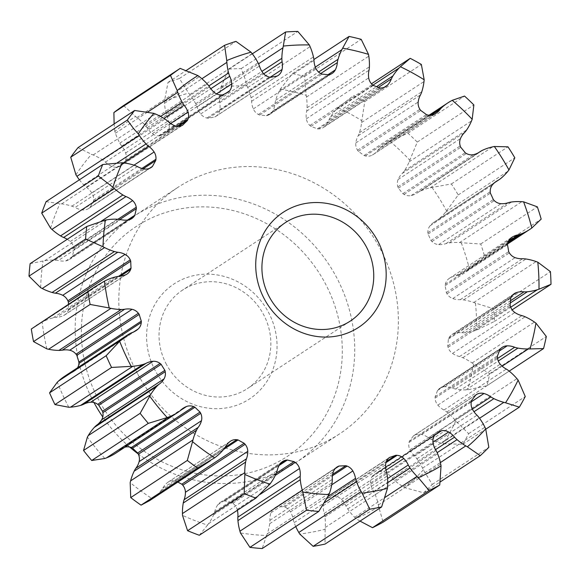 <?xml version="1.0" encoding="UTF-8"?>
<svg xmlns="http://www.w3.org/2000/svg" width="580" height="580" viewBox="0 0 580 580"><rect width="100%" height="100%" fill="white"/><g stroke="black" fill="none" stroke-linecap="round" stroke-linejoin="round"><path stroke-width="0.43" stroke-dasharray="2.9 2.17" d="M104.828 458.49A229.941 212.737 -123.3 0 1 87.392 437.088M177.871 482.067A200.658 185.643 -123.3 0 1 175.718 480.856A6.88 6.365 -123.3 0 0 174.384 480.617A10.73 9.925 -123.3 0 0 168.149 482.089A10.73 9.925 -123.3 0 0 167.598 482.48A20.887 19.321 -123.3 0 0 162.857 488.099A24.694 22.852 -123.3 0 1 160.921 490.767A57.442 53.142 -123.3 0 1 153.599 497.734A94.525 87.457 -123.3 0 1 152.243 498.749A229.941 212.737 -123.3 0 1 130.181 482.596M152.243 498.749L149.517 500.678M237.372 510.277A20.887 19.321 -123.3 0 0 237.162 509.443A10.73 9.925 -123.3 0 0 236.234 507.166A10.73 9.925 -123.3 0 0 232.812 503.273A6.88 6.365 -123.3 0 0 231.623 502.526A200.658 185.643 -123.3 0 1 225.011 500.946A6.88 6.365 -123.3 0 0 223.684 501.084A10.73 9.925 -123.3 0 0 220.204 502.461A10.73 9.925 -123.3 0 0 217.768 504.803A20.887 19.321 -123.3 0 0 214.774 511.647A24.694 22.852 -123.3 0 1 213.643 514.808A57.442 53.142 -123.3 0 1 208.561 523.689A94.525 87.457 -123.3 0 1 207.546 525.074A229.941 212.737 -123.3 0 1 182.49 515.359M207.546 525.074L199.317 535.253M295.735 526.546A57.442 53.142 -123.3 0 1 294.14 522.645A24.694 22.852 -123.3 0 1 293.154 519.281A20.887 19.321 -123.3 0 0 290.812 512.466A20.887 19.321 -123.3 0 0 290.486 511.886A10.73 9.925 -123.3 0 0 284.758 507.029A6.88 6.365 -123.3 0 0 283.446 506.637A200.658 185.643 -123.3 0 1 276.79 506.927A6.88 6.365 -123.3 0 0 275.572 507.435A10.73 9.925 -123.3 0 0 274.673 507.957A10.73 9.925 -123.3 0 0 270.969 512.735A20.887 19.321 -123.3 0 0 269.932 520.296A24.694 22.852 -123.3 0 1 269.7 523.711A57.442 53.142 -123.3 0 1 267.228 533.854A94.525 87.457 -123.3 0 1 266.633 535.492A229.941 212.737 -123.3 0 1 240.446 532.94M266.633 535.492L262.196 548.557M360.028 521.115L355.997 518.585A94.525 87.457 -123.3 0 1 354.685 517.309A57.442 53.142 -123.3 0 1 347.717 508.957A24.694 22.852 -123.3 0 1 346.173 506.441A24.694 22.852 -123.3 0 1 345.905 505.92A20.887 19.321 -123.3 0 0 345.209 504.513A20.887 19.321 -123.3 0 0 341.439 499.402A10.73 9.925 -123.3 0 0 334.769 496.233A6.88 6.365 -123.3 0 0 333.427 496.212A200.658 185.643 -123.3 0 1 327.214 498.358A6.88 6.365 -123.3 0 0 326.207 499.191A10.73 9.925 -123.3 0 0 323.248 505.688A20.887 19.321 -123.3 0 0 324.256 513.394A24.694 22.852 -123.3 0 1 324.93 516.823A57.442 53.142 -123.3 0 1 325.264 527.466A94.525 87.457 -123.3 0 1 325.126 529.243A229.941 212.737 -123.3 0 1 299.744 534.049M325.126 529.243L325.025 544.083M123.584 105.524L135.539 116.493A94.525 87.457 -123.3 0 1 136.989 117.588A57.442 53.142 -123.3 0 1 144.935 124.961A24.694 22.852 -123.3 0 1 147.11 127.738A20.887 19.321 -123.3 0 0 152.351 133.632A10.73 9.925 -123.3 0 0 159.319 135.865A6.88 6.365 -123.3 0 0 160.638 135.698A200.658 185.643 -123.3 0 1 166.446 132.682A6.88 6.365 -123.3 0 0 167.323 131.696A10.73 9.925 -123.3 0 0 169.367 124.787A20.887 19.321 -123.3 0 0 167.359 117.211A24.694 22.852 -123.3 0 1 166.243 113.883A57.442 53.142 -123.3 0 1 164.51 103.276A94.525 87.457 -123.3 0 1 164.401 101.485L167.997 82.44A245.666 227.287 -123.3 0 1 179.358 78.517L188.667 93.104A94.525 87.457 -123.3 0 1 189.805 94.54A57.442 53.142 -123.3 0 1 195.308 103.022A57.442 53.142 -123.3 0 1 195.677 103.718A24.694 22.852 -123.3 0 1 197.084 106.952A20.887 19.321 -123.3 0 0 198.78 111.019A20.887 19.321 -123.3 0 0 200.687 113.97A10.73 9.925 -123.3 0 0 206.944 118.023A6.88 6.365 -123.3 0 0 208.285 118.233A200.658 185.643 -123.3 0 1 214.781 117.008A6.88 6.365 -123.3 0 0 215.542 116.58A6.88 6.365 -123.3 0 0 215.905 116.326A10.73 9.925 -123.3 0 0 219.719 110.374A20.887 19.321 -123.3 0 0 219.733 102.667A24.694 22.852 -123.3 0 1 219.508 99.209A57.442 53.142 -123.3 0 1 220.588 88.718A94.525 87.457 -123.3 0 1 220.958 87L229.035 69.114A245.666 227.287 -123.3 0 1 241.222 68.585L245.05 78.815L246.986 85.862A94.525 87.457 -123.3 0 1 247.725 87.536A57.442 53.142 -123.3 0 1 251.082 97.831A24.694 22.852 -123.3 0 1 251.626 101.275A20.887 19.321 -123.3 0 0 253.315 108.902A10.73 9.925 -123.3 0 0 253.757 109.809A10.73 9.925 -123.3 0 0 258.397 114.47A6.88 6.365 -123.3 0 0 259.659 115.043A200.658 185.643 -123.3 0 1 266.365 115.696A6.88 6.365 -123.3 0 0 267.641 115.369A10.73 9.925 -123.3 0 0 269.801 114.325A10.73 9.925 -123.3 0 0 272.955 110.816A20.887 19.321 -123.3 0 0 274.985 103.544A24.694 22.852 -123.3 0 1 275.681 100.224A57.442 53.142 -123.3 0 1 279.488 90.625A94.525 87.457 -123.3 0 1 280.299 89.103L292.48 73.573A245.666 227.287 -123.3 0 1 304.594 76.473L306.168 95.294A94.525 87.457 -123.3 0 1 306.45 97.078A57.442 53.142 -123.3 0 1 307.052 107.735A24.694 22.852 -123.3 0 1 306.675 111.128A20.887 19.321 -123.3 0 0 306.341 118.806A10.73 9.925 -123.3 0 0 307.574 122.496A10.73 9.925 -123.3 0 0 309.872 125.476A6.88 6.365 -123.3 0 0 310.96 126.368A200.658 185.643 -123.3 0 1 317.369 128.854A6.88 6.365 -123.3 0 0 318.717 128.905A10.73 9.925 -123.3 0 0 323.56 127.382A10.73 9.925 -123.3 0 0 325.126 126.085A20.887 19.321 -123.3 0 0 329.027 119.792A24.694 22.852 -123.3 0 1 330.578 116.856A57.442 53.142 -123.3 0 1 336.835 108.859A94.525 87.457 -123.3 0 1 338.038 107.648L353.626 95.482A245.666 227.287 -123.3 0 1 364.762 101.594L361.811 120.698A94.525 87.457 -123.3 0 1 361.63 122.467A57.442 53.142 -123.3 0 1 359.426 132.69A24.694 22.852 -123.3 0 1 358.164 135.793A20.887 19.321 -123.3 0 0 355.823 142.941A10.73 9.925 -123.3 0 0 357.113 149.488A10.73 9.925 -123.3 0 0 357.541 150.22A6.88 6.365 -123.3 0 0 358.375 151.365A200.658 185.643 -123.3 0 1 364.022 155.498A6.88 6.365 -123.3 0 0 365.327 155.918A10.73 9.925 -123.3 0 0 372.36 155.056A20.887 19.321 -123.3 0 0 373.31 154.476A20.887 19.321 -123.3 0 0 377.848 150.206A24.694 22.852 -123.3 0 1 380.139 147.856A57.442 53.142 -123.3 0 1 385.424 143.854A57.442 53.142 -123.3 0 1 388.382 142.056A94.525 87.457 -123.3 0 1 389.876 141.252L407.936 133.212A245.666 227.287 -123.3 0 1 417.274 142.085L409.813 160.203A94.525 87.457 -123.3 0 1 409.161 161.82A57.442 53.142 -123.3 0 1 404.318 170.846A24.694 22.852 -123.3 0 1 402.266 173.427A20.887 19.321 -123.3 0 0 398.09 179.517A10.73 9.925 -123.3 0 0 397.873 186.869A6.88 6.365 -123.3 0 0 398.387 188.181A200.658 185.643 -123.3 0 1 402.853 193.655A6.88 6.365 -123.3 0 0 404.028 194.416A10.73 9.925 -123.3 0 0 411.162 195.561A20.887 19.321 -123.3 0 0 417.027 193.067A20.887 19.321 -123.3 0 0 417.817 192.517A24.694 22.852 -123.3 0 1 420.688 190.943A57.442 53.142 -123.3 0 1 430.302 187.775A94.525 87.457 -123.3 0 1 431.984 187.427L451.385 183.962A245.666 227.287 -123.3 0 1 458.222 194.945L446.593 210.874A94.525 87.457 -123.3 0 1 445.534 212.215A57.442 53.142 -123.3 0 1 438.408 219.385A24.694 22.852 -123.3 0 1 436.675 220.646A24.694 22.852 -123.3 0 1 435.718 221.241A20.887 19.321 -123.3 0 0 434.028 222.22A20.887 19.321 -123.3 0 0 430.012 225.823A10.73 9.925 -123.3 0 0 427.873 232.696A6.88 6.365 -123.3 0 0 428.04 234.088A200.658 185.643 -123.3 0 1 430.983 240.497A6.88 6.365 -123.3 0 0 431.933 241.541A10.73 9.925 -123.3 0 0 438.647 244.615A20.887 19.321 -123.3 0 0 445.984 243.593A24.694 22.852 -123.3 0 1 449.21 242.911A57.442 53.142 -123.3 0 1 459.49 242.6A94.525 87.457 -123.3 0 1 461.23 242.744L480.748 243.977A245.666 227.287 -123.3 0 1 484.59 256.251L469.43 268.946A94.525 87.457 -123.3 0 1 468.038 269.918A57.442 53.142 -123.3 0 1 467.415 270.331A57.442 53.142 -123.3 0 1 459.157 274.688A24.694 22.852 -123.3 0 1 456.025 275.696A20.887 19.321 -123.3 0 0 449.333 278.364A20.887 19.321 -123.3 0 0 449.224 278.429A10.73 9.925 -123.3 0 0 445.317 284.316A6.88 6.365 -123.3 0 0 445.121 285.672A200.658 185.643 -123.3 0 1 446.332 292.545A6.88 6.365 -123.3 0 0 446.658 293.241A6.88 6.365 -123.3 0 0 446.991 293.799A10.73 9.925 -123.3 0 0 452.777 298.57A20.887 19.321 -123.3 0 0 460.252 299.657A24.694 22.852 -123.3 0 1 463.601 299.911A57.442 53.142 -123.3 0 1 473.773 302.485A94.525 87.457 -123.3 0 1 475.448 303.101L493.848 308.806A245.666 227.287 -123.3 0 1 494.407 321.458L476.629 330.114A94.525 87.457 -123.3 0 1 475.005 330.644A57.442 53.142 -123.3 0 1 465.029 332.673A24.694 22.852 -123.3 0 1 461.695 332.746A20.887 19.321 -123.3 0 0 454.299 333.427A10.73 9.925 -123.3 0 0 452.009 334.515A10.73 9.925 -123.3 0 0 448.92 337.901A6.88 6.365 -123.3 0 0 448.362 339.119A200.658 185.643 -123.3 0 1 447.753 345.941A6.88 6.365 -123.3 0 0 448.072 347.311A10.73 9.925 -123.3 0 0 448.956 349.435A10.73 9.925 -123.3 0 0 452.501 353.423A20.887 19.321 -123.3 0 0 459.563 356.533A24.694 22.852 -123.3 0 1 462.782 357.708A57.442 53.142 -123.3 0 1 472.105 362.978A94.525 87.457 -123.3 0 1 473.584 364.03L489.716 373.636A245.666 227.287 -123.3 0 1 486.946 385.722L467.661 389.847A94.525 87.457 -123.3 0 1 465.928 389.89A57.442 53.142 -123.3 0 1 455.597 389.028A24.694 22.852 -123.3 0 1 452.298 388.165A20.887 19.321 -123.3 0 0 444.86 386.744A10.73 9.925 -123.3 0 0 439.865 388.266A10.73 9.925 -123.3 0 0 438.4 389.463A6.88 6.365 -123.3 0 0 437.537 390.463A200.658 185.643 -123.3 0 1 435.145 396.727A6.88 6.365 -123.3 0 0 435.101 398.105A10.73 9.925 -123.3 0 0 436.457 403.078A10.73 9.925 -123.3 0 0 437.849 405.115A20.887 19.321 -123.3 0 0 443.968 410.016A24.694 22.852 -123.3 0 1 446.825 412.025A57.442 53.142 -123.3 0 1 454.597 419.594A94.525 87.457 -123.3 0 1 455.771 421L468.654 433.651A245.666 227.287 -123.3 0 1 462.76 444.287L443.185 443.707A94.525 87.457 -123.3 0 1 441.474 443.272A57.442 53.142 -123.3 0 1 431.549 439.575A24.694 22.852 -123.3 0 1 428.54 437.842A20.887 19.321 -123.3 0 0 421.602 434.427A10.73 9.925 -123.3 0 0 414.548 435.188A6.88 6.365 -123.3 0 0 413.881 435.565A6.88 6.365 -123.3 0 0 413.438 435.885A200.658 185.643 -123.3 0 1 409.444 441.134A6.88 6.365 -123.3 0 0 409.038 442.424A10.73 9.925 -123.3 0 0 409.9 449.804A20.887 19.321 -123.3 0 0 410.212 450.392A20.887 19.321 -123.3 0 0 414.62 456.134A24.694 22.852 -123.3 0 1 416.904 458.824A57.442 53.142 -123.3 0 1 421.508 466.117A57.442 53.142 -123.3 0 1 422.552 468.14A94.525 87.457 -123.3 0 1 423.342 469.793L432.23 484.416A245.666 227.287 -123.3 0 1 423.654 492.811L405.021 487.715A94.525 87.457 -123.3 0 1 403.448 486.823A57.442 53.142 -123.3 0 1 394.683 480.559A24.694 22.852 -123.3 0 1 392.174 478.087A20.887 19.321 -123.3 0 0 386.258 472.932A10.73 9.925 -123.3 0 0 379.132 471.678A6.88 6.365 -123.3 0 0 377.855 472.033A200.658 185.643 -123.3 0 1 372.556 475.868A6.88 6.365 -123.3 0 0 371.824 476.97A10.73 9.925 -123.3 0 0 370.736 484.177A20.887 19.321 -123.3 0 0 372.911 490.107A20.887 19.321 -123.3 0 0 373.709 491.47A24.694 22.852 -123.3 0 1 373.991 491.978A24.694 22.852 -123.3 0 1 375.238 494.646A57.442 53.142 -123.3 0 1 378.349 505.006A94.525 87.457 -123.3 0 1 378.689 506.789L383.141 522.159M378.689 506.789A229.941 212.737 -123.3 0 1 355.997 518.585M423.342 469.793A229.941 212.737 -123.3 0 1 405.021 487.715M455.771 421A229.941 212.737 -123.3 0 1 443.185 443.707M473.584 364.03A229.941 212.737 -123.3 0 1 467.661 389.847M475.448 303.101A229.941 212.737 -123.3 0 1 476.629 330.114M461.23 242.744A229.941 212.737 -123.3 0 1 469.43 268.946M431.984 187.427A229.941 212.737 -123.3 0 1 446.593 210.874M389.876 141.252A229.941 212.737 -123.3 0 1 409.813 160.203M338.038 107.648A229.941 212.737 -123.3 0 1 361.811 120.698M371.468 83.774L410.22 58.341M280.299 89.103A229.941 212.737 -123.3 0 1 306.168 95.294M220.958 87A229.941 212.737 -123.3 0 1 246.986 85.862M164.401 101.485A229.941 212.737 -123.3 0 1 188.667 93.104M78.032 147.617L91.531 154.28A94.525 87.457 -123.3 0 1 93.184 154.954A57.442 53.142 -123.3 0 1 102.616 159.978A24.694 22.852 -123.3 0 1 105.4 162.103A20.887 19.321 -123.3 0 0 111.897 166.431A10.73 9.925 -123.3 0 0 119.052 166.678A6.88 6.365 -123.3 0 0 120.256 166.141A200.658 185.643 -123.3 0 1 124.939 161.559A6.88 6.365 -123.3 0 0 125.519 160.348A10.73 9.925 -123.3 0 0 125.635 152.989A20.887 19.321 -123.3 0 0 124.214 149.785A20.887 19.321 -123.3 0 0 121.749 146.117A24.694 22.852 -123.3 0 1 119.821 143.151A57.442 53.142 -123.3 0 1 119.444 142.463A57.442 53.142 -123.3 0 1 115.406 133.219A94.525 87.457 -123.3 0 1 114.833 131.486A229.941 212.737 -123.3 0 1 135.539 116.493M114.833 131.486L114.115 123.939M75.929 174.783A229.941 212.737 -123.3 0 1 91.531 154.28M46.088 201.666L59.914 203.674A94.525 87.457 -123.3 0 1 61.654 203.87A57.442 53.142 -123.3 0 1 71.876 206.175A24.694 22.852 -123.3 0 1 75.059 207.481L137.416 166.561M50.576 228.165A229.941 212.737 -123.3 0 1 59.914 203.674M30.124 263.661L43.036 261.007A94.525 87.457 -123.3 0 1 44.733 260.717A57.442 53.142 -123.3 0 1 54.977 260.13A24.694 22.852 -123.3 0 1 58.326 260.521L120.683 219.602M40.644 287.665A229.941 212.737 -123.3 0 1 43.036 261.007M36.17 325.38L42.144 322.023A94.525 87.457 -123.3 0 1 43.667 321.269A57.442 53.142 -123.3 0 1 53.186 317.833A24.694 22.852 -123.3 0 1 56.441 317.289L118.799 276.37M46.878 348.885A229.941 212.737 -123.3 0 1 42.144 322.023M137.511 373.672A147.4 136.373 -123.3 0 1 177.726 187.492A147.4 136.373 -123.3 0 1 379.683 247.776A147.4 136.373 -123.3 0 1 339.459 433.956A147.4 136.373 -123.3 0 1 137.511 373.672M68.817 407.262A229.941 212.737 -123.3 0 1 57.304 382.205M64.858 376.115A57.442 53.142 -123.3 0 1 66.62 375.013A24.694 22.852 -123.3 0 1 69.556 373.563L131.914 332.644M77.553 367.785A10.73 9.925 -123.3 0 1 75.864 369.873A20.887 19.321 -123.3 0 1 73.682 371.562A20.887 19.321 -123.3 0 1 69.556 373.563M68.44 304.21A200.658 185.643 -123.3 0 0 68.679 309.038A6.88 6.365 -123.3 0 1 68.295 310.336A10.73 9.925 -123.3 0 1 64.641 314.976A10.73 9.925 -123.3 0 1 63.611 315.563A20.887 19.321 -123.3 0 1 56.441 317.289M67.251 239.293A20.887 19.321 -123.3 0 1 70.26 241.534A10.73 9.925 -123.3 0 1 72.667 244.615A10.73 9.925 -123.3 0 1 73.877 248.16A6.88 6.365 -123.3 0 1 74.022 249.545A200.658 185.643 -123.3 0 0 72.507 256.15A6.88 6.365 -123.3 0 1 71.789 257.274A10.73 9.925 -123.3 0 1 69.433 259.492A10.73 9.925 -123.3 0 1 65.816 260.899A20.887 19.321 -123.3 0 1 58.326 260.521M79.395 179.807A57.442 53.142 -123.3 0 0 83.694 184.853A24.694 22.852 -123.3 0 0 86.289 187.224A20.887 19.321 -123.3 0 1 91.756 192.893A10.73 9.925 -123.3 0 1 92.271 193.756A10.73 9.925 -123.3 0 1 93.583 200.151A6.88 6.365 -123.3 0 1 93.351 201.499A200.658 185.643 -123.3 0 0 90.132 207.314A6.88 6.365 -123.3 0 1 89.139 208.169A10.73 9.925 -123.3 0 1 88.697 208.474A10.73 9.925 -123.3 0 1 82.317 209.924A20.887 19.321 -123.3 0 1 75.059 207.481M327.214 498.358L389.564 457.439L327.214 498.358M115.761 453.168A24.694 22.852 -123.3 0 0 118.044 451.399A20.887 19.321 -123.3 0 1 120.843 449.13A20.887 19.321 -123.3 0 1 124.171 447.412A10.73 9.925 -123.3 0 1 124.888 447.18M93.967 402.52A147.4 136.373 -123.3 0 1 93.859 402.317A147.4 136.373 -123.3 0 1 78.96 362.681M78.583 360.963A147.4 136.373 -123.3 0 1 134.074 216.137A147.4 136.373 -123.3 0 1 336.03 276.421A147.4 136.373 -123.3 0 1 295.814 462.601A147.4 136.373 -123.3 0 1 138.221 453.937M98.81 400.164A137.569 127.281 -123.3 0 1 146.646 220.364A137.569 127.281 -123.3 0 1 324.844 282.663A137.569 127.281 -123.3 0 1 277.008 462.47A137.569 127.281 -123.3 0 1 98.81 400.164M155.317 370.794A68.788 63.64 -123.3 0 1 179.234 280.887A68.788 63.64 -123.3 0 1 268.33 312.04A68.788 63.64 -123.3 0 1 244.419 401.94A68.788 63.64 -123.3 0 1 155.317 370.794M166.511 364.552A58.957 54.549 -123.3 0 1 182.599 290.072A58.957 54.549 -123.3 0 1 263.378 314.186A58.957 54.549 -123.3 0 1 247.29 388.665A58.957 54.549 -123.3 0 1 166.511 364.552M423.654 492.811L440.14 481.987M432.23 484.416L488.831 447.282M462.76 444.287L485.772 429.185M468.654 433.651L525.255 396.517M486.946 385.722L509.197 371.12M489.716 373.636L546.316 336.494M494.407 321.458L512.133 309.821M493.848 308.806L550.449 271.665M484.59 256.251L541.183 219.11M480.748 243.977L537.348 206.843M458.222 194.945L514.822 157.803M451.385 183.962L507.978 146.827M417.274 142.085L473.867 104.944M407.936 133.212L464.529 96.07M364.762 101.594L421.355 64.453M304.594 76.473L361.188 39.331M292.48 73.573L313.896 59.522M241.222 68.585L297.823 31.443M229.035 69.114L252.322 53.831M179.358 78.517L235.958 41.376M167.997 82.44L186.209 70.484M118.044 451.399L180.402 410.48M124.171 447.412L180.25 410.618M162.857 488.099L225.214 447.18M167.598 482.48L229.956 441.561M174.384 480.617L225.134 447.318M175.718 480.856L223.641 449.413M214.774 511.647L277.131 470.728M217.768 504.803L280.125 463.884M223.684 501.084L279.915 464.181M225.011 500.946L279.161 465.407M231.623 502.526L276.283 473.222M232.812 503.273L275.297 475.39M237.162 509.443L260.13 494.37M269.932 520.296L332.289 479.377M270.969 512.735L333.326 471.815M275.572 507.435L336.197 467.654M276.79 506.927L335.247 468.56M283.446 506.637L332.652 474.346M284.758 507.029L332.42 475.752M290.486 511.886L331.724 484.822M293.154 519.281L328.07 496.364M324.256 513.394L386.613 472.475M323.248 505.688L385.606 464.761M326.207 499.191L388.564 458.272M333.427 496.212L386.374 461.462M334.769 496.233L385.968 462.637M341.439 499.402L386.004 470.155M373.709 491.47L436.066 450.551M371.824 476.97L434.181 436.051M370.736 484.177L433.093 443.258M372.556 475.868L434.913 434.949M377.855 472.033L440.213 431.107M379.132 471.678L434.71 435.203M386.258 472.932L432.941 442.293M392.174 478.087L435.522 449.645M414.62 456.134L476.977 415.215M409.038 442.424L471.395 401.505M409.9 449.804L472.258 408.878M409.444 441.134L471.801 400.214M413.438 435.885L475.796 394.965M414.548 435.188L475.752 395.024M421.602 434.427L471.337 401.788M428.54 437.842L472.366 409.081M443.968 410.016L506.325 369.098M437.849 405.115L500.207 364.189M435.145 396.727L497.502 355.808M435.101 398.105L497.459 357.186M437.537 390.463L499.895 349.537M438.4 389.463L500.757 348.544M444.86 386.744L499.365 350.973M452.298 388.165L497.575 358.454M459.563 356.533L521.92 315.614M452.501 353.423L514.859 312.504M447.753 345.941L510.11 305.022M448.072 347.311L510.429 306.392M448.362 339.119L510.719 298.2M448.92 337.901L511.277 296.974M454.299 333.427L512.459 295.263M461.695 332.746L510.523 300.708M460.252 299.657L522.609 258.731M452.777 298.57L515.134 257.65M446.991 293.799L509.349 252.88M446.332 292.545L508.689 251.626M445.121 285.672L507.478 244.753M445.317 284.316L507.681 243.397M449.224 278.429L511.582 237.51M456.025 275.696L508.363 241.352M445.984 243.593L508.341 202.674M438.647 244.615L501.004 203.696M431.933 241.541L494.29 200.622M430.983 240.497L493.341 199.578M428.04 234.088L490.397 193.162M427.873 232.696L490.23 191.777M430.012 225.823L492.376 184.904M435.718 221.241L494.812 182.461M417.817 192.517L478.565 152.656M411.162 195.561L473.519 154.643M404.028 194.416L466.385 153.497M402.853 193.655L465.211 152.736M398.387 188.181L460.752 147.262M397.873 186.869L460.23 145.942M398.09 179.517L460.447 138.598M402.266 173.427L464.623 132.501M377.848 150.206L431.099 115.26M372.36 155.056L434.724 114.129M365.327 155.918L427.685 114.999M364.022 155.498L426.38 114.579M358.375 151.365L420.732 110.447M357.541 150.22L419.898 109.294M358.164 135.793L420.522 94.866M355.823 142.941L418.18 102.015M329.027 119.792L378.399 87.399M325.126 126.085L384.105 87.384M318.717 128.905L381.075 87.979M317.369 128.854L379.726 87.935M310.96 126.368L373.317 85.448M309.872 125.476L372.229 84.557M306.675 111.128L369.032 70.209M306.341 118.806L368.699 77.887M274.985 103.544L320.726 73.529M272.955 110.816L328.005 74.697M267.641 115.369L330.005 74.45M266.365 115.696L328.722 74.776M259.659 115.043L322.016 74.124M258.397 114.47L320.755 73.551M251.626 101.275L313.983 60.349M253.315 108.902L315.672 67.983M219.733 102.667L263.69 73.819M219.719 110.374L270.164 77.27M215.905 116.326L277.523 75.886M214.781 117.008L277.138 76.081M208.285 118.233L270.642 77.314M206.944 118.023L269.301 77.097M200.687 113.97L263.044 73.051M197.084 106.952L259.441 66.026M167.359 117.211L210.772 88.718M169.367 124.787L216.514 93.844M167.323 131.696L226.113 93.119M166.446 132.682L228.803 91.756M160.638 135.698L222.995 94.779M159.319 135.865L221.676 94.946M152.351 133.632L214.709 92.713M147.11 127.738L209.467 86.819M121.749 146.117L163.966 118.407M125.519 160.348L177.436 126.281M125.635 152.989L170.593 123.489M124.939 161.559L178.684 126.295M120.256 166.141L182.613 125.222M119.052 166.678L181.409 125.751M111.897 166.431L174.254 125.505M105.4 162.103L167.758 121.176M86.289 187.224L123.395 162.879M91.756 192.893L133.994 165.177M93.351 201.499L143.253 168.758M93.583 200.151L141.919 168.432M90.132 207.314L149.422 168.41M89.139 208.169L150.604 167.83M82.317 209.924L144.674 169.005M70.26 241.534L101.181 221.248M74.022 249.545L119.864 219.465M73.877 248.16L117.943 219.24M72.507 256.15L127.499 220.067M71.789 257.274L128.818 219.849M65.816 260.899L128.173 219.972M68.679 309.038L118.4 276.406M68.295 310.336L120.219 276.261M63.611 315.563L125.969 274.644M75.864 369.873L133.618 331.97M345.905 505.92L387.556 478.587M129.666 447.042A147.4 136.373 -123.3 0 1 102.79 416.962M153.599 497.734L215.956 456.808M208.561 523.689L270.918 482.77M267.228 533.854L329.585 492.935M325.264 527.466L387.621 486.548M354.685 517.309L385.026 497.401M378.349 505.006L440.706 464.087M403.448 486.823L440.379 462.586M422.552 468.14L484.909 427.221M441.474 443.272L479.537 418.289M454.597 419.594L516.954 378.675M465.928 389.89L502.128 366.139M472.105 362.978L534.463 322.06M475.005 330.644L510.712 307.212M473.773 302.485L536.137 261.565M468.038 269.918L530.395 228.999M459.49 242.6L521.848 201.68M445.534 212.215L507.891 171.296M430.302 187.775L492.659 146.849M409.161 161.82L471.518 120.901M388.382 142.056L450.74 101.138M361.63 122.467L423.987 81.548M336.835 108.859L372.933 85.173M306.45 97.078L368.808 56.158M279.488 90.625L315.332 67.106M220.588 88.718L258.535 63.822M189.805 94.54L252.162 53.621M164.51 103.276L201.891 78.749M136.989 117.588L199.346 76.661M115.406 133.219L147.61 112.085M93.184 154.954L155.541 114.028M61.654 203.87L124.011 162.951M44.733 260.717L107.09 219.791M43.667 321.269L106.024 280.35M160.921 490.767L223.278 449.848M213.643 514.808L276 473.889M269.7 523.711L332.057 482.792M294.14 522.645L324.524 502.708M324.93 516.823L387.288 475.904M347.717 508.957L387.723 482.698M375.238 494.646L437.596 453.727M394.683 480.559L437.153 452.69M416.904 458.824L479.261 417.904M431.549 439.575L473.969 411.735M446.825 412.025L509.182 371.106M455.597 389.028L498.278 361.014M462.782 357.708L525.139 316.789M465.029 332.673L510.32 302.956M463.601 299.911L525.958 258.992M459.157 274.688L507.841 242.737M449.21 242.911L511.567 201.992M438.408 219.385L500.765 178.466M420.688 190.943L483.046 150.024M404.318 170.846L466.675 129.927M380.139 147.856L429.758 115.297M359.426 132.69L421.783 91.77M330.578 116.856L376.565 86.674M307.052 107.735L369.409 66.809M275.681 100.224L318.616 72.05M251.082 97.831L313.439 56.913M247.725 87.536L310.082 46.617M219.508 99.209L261.899 71.398M195.677 103.718L258.035 62.8M166.243 113.883L208.836 85.934M144.935 124.961L207.292 84.042M119.821 143.151L160.551 116.428M102.616 159.978L164.981 119.059M83.694 184.853L117.124 162.915M71.876 206.175L134.234 165.256M54.977 260.13L117.334 219.211M53.186 317.833L115.543 276.914M66.62 375.013L128.977 334.087M177.726 187.492L134.074 216.137M285.483 222.553L182.599 290.072M120.843 449.13L183.2 408.211M168.149 482.089L230.506 441.162M220.204 502.461L282.562 461.542M274.673 507.957L337.031 467.03M413.881 435.565L476.238 394.639M439.865 388.266L502.222 347.348M452.009 334.515L514.366 293.596M449.333 278.364L511.69 237.445M467.415 270.331L507.551 243.992M434.028 222.22L496.386 181.301M436.675 220.646L494.617 182.627M417.027 193.067L479.385 152.149M385.424 143.854L429.026 115.239M373.31 154.476L435.667 113.549M323.56 127.382L385.917 86.463M269.801 114.325L332.159 73.406M215.542 116.58L277.9 75.661M88.697 208.474L151.054 167.555M69.433 259.492L131.791 218.573M64.641 314.976L126.998 274.057M73.682 371.562L136.039 330.644M339.459 433.956L295.814 462.601M350.182 321.146L247.29 388.665"/><path stroke-width="0.87" d="M441.047 465.87A229.941 212.737 -123.3 0 1 418.354 477.666A94.525 87.457 -123.3 0 1 417.042 476.39A57.442 53.142 -123.3 0 1 410.075 468.031A24.694 22.852 -123.3 0 1 408.53 465.522A24.694 22.852 -123.3 0 1 408.262 465A20.887 19.321 -123.3 0 0 407.566 463.594A20.887 19.321 -123.3 0 0 403.796 458.483A10.73 9.925 -123.3 0 0 397.126 455.314A6.88 6.365 -123.3 0 0 395.785 455.293A200.658 185.643 -123.3 0 1 389.572 457.432A6.88 6.365 -123.3 0 1 389.572 457.432L389.572 457.432A6.88 6.365 -123.3 0 0 388.564 458.272A10.73 9.925 -123.3 0 0 385.606 464.761A20.887 19.321 -123.3 0 0 386.613 472.475A24.694 22.852 -123.3 0 1 387.288 475.904A57.442 53.142 -123.3 0 1 387.621 486.548A94.525 87.457 -123.3 0 1 387.483 488.324A229.941 212.737 -123.3 0 1 362.101 493.123A94.525 87.457 -123.3 0 1 361.159 491.557A57.442 53.142 -123.3 0 1 360.042 489.571A57.442 53.142 -123.3 0 1 356.497 481.726A24.694 22.852 -123.3 0 1 355.511 478.362A20.887 19.321 -123.3 0 0 353.169 471.547A20.887 19.321 -123.3 0 0 352.843 470.96A10.73 9.925 -123.3 0 0 347.115 466.11A6.88 6.365 -123.3 0 0 345.803 465.711A200.658 185.643 -123.3 0 1 339.148 466.008A6.88 6.365 -123.3 0 0 337.93 466.516A10.73 9.925 -123.3 0 0 337.031 467.03A10.73 9.925 -123.3 0 0 333.326 471.815A20.887 19.321 -123.3 0 0 332.289 479.377A24.694 22.852 -123.3 0 1 332.057 482.792A57.442 53.142 -123.3 0 1 329.585 492.935A94.525 87.457 -123.3 0 1 328.99 494.573A229.941 212.737 -123.3 0 1 302.803 492.021A94.525 87.457 -123.3 0 1 302.281 490.274A57.442 53.142 -123.3 0 1 300.288 479.703A24.694 22.852 -123.3 0 1 300.201 476.252A20.887 19.321 -123.3 0 0 299.519 468.524A10.73 9.925 -123.3 0 0 298.591 466.248A10.73 9.925 -123.3 0 0 295.169 462.347A6.88 6.365 -123.3 0 0 293.98 461.608A200.658 185.643 -123.3 0 1 287.368 460.027A6.88 6.365 -123.3 0 0 286.041 460.165A10.73 9.925 -123.3 0 0 282.562 461.542A10.73 9.925 -123.3 0 0 280.125 463.884A20.887 19.321 -123.3 0 0 277.131 470.728A24.694 22.852 -123.3 0 1 276 473.889A57.442 53.142 -123.3 0 1 270.918 482.77A94.525 87.457 -123.3 0 1 269.903 484.148A229.941 212.737 -123.3 0 1 244.847 474.44A94.525 87.457 -123.3 0 1 244.796 472.642A57.442 53.142 -123.3 0 1 245.608 462.108A24.694 22.852 -123.3 0 1 246.435 458.831A20.887 19.321 -123.3 0 0 247.783 451.349A10.73 9.925 -123.3 0 0 246.427 446.223A10.73 9.925 -123.3 0 0 245.13 444.309A6.88 6.365 -123.3 0 0 244.165 443.279A200.658 185.643 -123.3 0 1 238.075 439.937A6.88 6.365 -123.3 0 0 236.742 439.698A10.73 9.925 -123.3 0 0 230.506 441.162A10.73 9.925 -123.3 0 0 229.956 441.561A20.887 19.321 -123.3 0 0 225.214 447.18A24.694 22.852 -123.3 0 1 223.278 449.848A57.442 53.142 -123.3 0 1 215.956 456.808A94.525 87.457 -123.3 0 1 214.6 457.83A229.941 212.737 -123.3 0 1 192.538 441.677A94.525 87.457 -123.3 0 1 192.959 439.966A57.442 53.142 -123.3 0 1 196.518 430.251A24.694 22.852 -123.3 0 1 198.186 427.387A20.887 19.321 -123.3 0 0 201.477 420.703A10.73 9.925 -123.3 0 0 200.716 413.322A6.88 6.365 -123.3 0 0 200.433 412.742A6.88 6.365 -123.3 0 0 200.035 412.083A200.658 185.643 -123.3 0 1 194.938 407.233A6.88 6.365 -123.3 0 0 193.684 406.631A10.73 9.925 -123.3 0 0 186.528 406.493A20.887 19.321 -123.3 0 0 183.2 408.211A20.887 19.321 -123.3 0 0 180.402 410.48A24.694 22.852 -123.3 0 1 177.958 412.351A24.694 22.852 -123.3 0 1 177.799 412.452A57.442 53.142 -123.3 0 1 168.787 416.984A94.525 87.457 -123.3 0 1 167.185 417.564A229.941 212.737 -123.3 0 1 149.749 396.169A94.525 87.457 -123.3 0 1 150.612 394.675A57.442 53.142 -123.3 0 1 156.658 386.498A24.694 22.852 -123.3 0 1 159.043 384.264A20.887 19.321 -123.3 0 0 164.031 378.87A10.73 9.925 -123.3 0 0 165.22 371.693A6.88 6.365 -123.3 0 0 164.879 370.33A200.658 185.643 -123.3 0 1 161.138 364.334A6.88 6.365 -123.3 0 0 160.065 363.421A10.73 9.925 -123.3 0 0 153.076 361.289A20.887 19.321 -123.3 0 0 146.015 363.341A24.694 22.852 -123.3 0 1 142.941 364.479A57.442 53.142 -123.3 0 1 132.9 366.241A94.525 87.457 -123.3 0 1 131.174 366.342A229.941 212.737 -123.3 0 1 119.661 341.286A94.525 87.457 -123.3 0 1 120.901 340.119A57.442 53.142 -123.3 0 1 127.216 335.196A57.442 53.142 -123.3 0 1 128.977 334.087A24.694 22.852 -123.3 0 1 131.914 332.644A20.887 19.321 -123.3 0 0 136.039 330.644A20.887 19.321 -123.3 0 0 138.221 328.954A10.73 9.925 -123.3 0 0 141.274 322.509A6.88 6.365 -123.3 0 0 141.295 321.124A200.658 185.643 -123.3 0 1 139.2 314.425A6.88 6.365 -123.3 0 0 138.381 313.265A10.73 9.925 -123.3 0 0 132.073 309.307A20.887 19.321 -123.3 0 0 124.599 309.27A24.694 22.852 -123.3 0 1 121.278 309.488A57.442 53.142 -123.3 0 1 110.954 308.342A94.525 87.457 -123.3 0 1 109.236 307.958A229.941 212.737 -123.3 0 1 104.501 281.104A94.525 87.457 -123.3 0 1 106.024 280.35A57.442 53.142 -123.3 0 1 115.543 276.914A24.694 22.852 -123.3 0 1 118.799 276.37A20.887 19.321 -123.3 0 0 125.969 274.644A10.73 9.925 -123.3 0 0 126.998 274.057A10.73 9.925 -123.3 0 0 130.652 269.417A6.88 6.365 -123.3 0 0 131.036 268.119A200.658 185.643 -123.3 0 1 130.732 261.203A6.88 6.365 -123.3 0 0 130.239 259.883A10.73 9.925 -123.3 0 0 129.862 259.122A10.73 9.925 -123.3 0 0 125.084 254.388A20.887 19.321 -123.3 0 0 117.747 252.271A24.694 22.852 -123.3 0 1 114.434 251.546A57.442 53.142 -123.3 0 1 104.588 247.588A94.525 87.457 -123.3 0 1 103.001 246.746A229.941 212.737 -123.3 0 1 105.393 220.088A94.525 87.457 -123.3 0 1 107.09 219.791A57.442 53.142 -123.3 0 1 117.334 219.211A24.694 22.852 -123.3 0 1 120.683 219.602A20.887 19.321 -123.3 0 0 128.173 219.972A10.73 9.925 -123.3 0 0 131.791 218.573A10.73 9.925 -123.3 0 0 134.147 216.347A6.88 6.365 -123.3 0 0 134.864 215.231A200.658 185.643 -123.3 0 1 136.38 208.626A6.88 6.365 -123.3 0 0 136.235 207.241A10.73 9.925 -123.3 0 0 135.024 203.696A10.73 9.925 -123.3 0 0 132.617 200.615A20.887 19.321 -123.3 0 0 125.969 196.569A24.694 22.852 -123.3 0 1 122.902 194.967A57.442 53.142 -123.3 0 1 114.275 188.486A94.525 87.457 -123.3 0 1 112.933 187.246A229.941 212.737 -123.3 0 1 122.271 162.755A94.525 87.457 -123.3 0 1 124.011 162.951A57.442 53.142 -123.3 0 1 134.234 165.256A24.694 22.852 -123.3 0 1 137.416 166.561A20.887 19.321 -123.3 0 0 144.674 169.005A10.73 9.925 -123.3 0 0 151.054 167.555A10.73 9.925 -123.3 0 0 151.496 167.25A6.88 6.365 -123.3 0 0 152.489 166.395A200.658 185.643 -123.3 0 1 155.708 160.58A6.88 6.365 -123.3 0 0 155.94 159.232A10.73 9.925 -123.3 0 0 154.628 152.837A10.73 9.925 -123.3 0 0 154.113 151.975A20.887 19.321 -123.3 0 0 148.647 146.305A24.694 22.852 -123.3 0 1 146.051 143.927A57.442 53.142 -123.3 0 1 139.28 135.408A94.525 87.457 -123.3 0 1 138.286 133.864A229.941 212.737 -123.3 0 1 153.888 113.361A94.525 87.457 -123.3 0 1 155.541 114.028A57.442 53.142 -123.3 0 1 164.981 119.059A24.694 22.852 -123.3 0 1 167.758 121.176A20.887 19.321 -123.3 0 0 174.254 125.505A10.73 9.925 -123.3 0 0 181.409 125.751A6.88 6.365 -123.3 0 0 182.613 125.222A200.658 185.643 -123.3 0 1 187.296 120.64A6.88 6.365 -123.3 0 0 187.876 119.429A10.73 9.925 -123.3 0 0 187.993 112.071A20.887 19.321 -123.3 0 0 186.571 108.866A20.887 19.321 -123.3 0 0 184.106 105.197A24.694 22.852 -123.3 0 1 182.178 102.232A57.442 53.142 -123.3 0 1 181.801 101.543A57.442 53.142 -123.3 0 1 177.763 92.3A94.525 87.457 -123.3 0 1 177.19 90.567A229.941 212.737 -123.3 0 1 197.896 75.567A94.525 87.457 -123.3 0 1 199.346 76.661A57.442 53.142 -123.3 0 1 207.292 84.042A24.694 22.852 -123.3 0 1 209.467 86.819A20.887 19.321 -123.3 0 0 214.709 92.713A10.73 9.925 -123.3 0 0 221.676 94.946A6.88 6.365 -123.3 0 0 222.995 94.779A200.658 185.643 -123.3 0 1 228.803 91.756A6.88 6.365 -123.3 0 0 229.68 90.777A10.73 9.925 -123.3 0 0 231.725 83.868A20.887 19.321 -123.3 0 0 229.716 76.292A24.694 22.852 -123.3 0 1 228.6 72.964A57.442 53.142 -123.3 0 1 226.867 62.357A94.525 87.457 -123.3 0 1 226.758 60.559A229.941 212.737 -123.3 0 1 251.024 52.186A94.525 87.457 -123.3 0 1 252.162 53.621A57.442 53.142 -123.3 0 1 257.665 62.103A57.442 53.142 -123.3 0 1 258.035 62.8A24.694 22.852 -123.3 0 1 259.441 66.026A20.887 19.321 -123.3 0 0 261.145 70.1A20.887 19.321 -123.3 0 0 263.044 73.051A10.73 9.925 -123.3 0 0 269.301 77.097A6.88 6.365 -123.3 0 0 270.642 77.314A200.658 185.643 -123.3 0 1 277.138 76.081A6.88 6.365 -123.3 0 0 277.9 75.661A6.88 6.365 -123.3 0 0 278.262 75.407A10.73 9.925 -123.3 0 0 282.076 69.455A20.887 19.321 -123.3 0 0 282.09 61.741A24.694 22.852 -123.3 0 1 281.873 58.29A57.442 53.142 -123.3 0 1 282.946 47.799A94.525 87.457 -123.3 0 1 283.315 46.074A229.941 212.737 -123.3 0 1 309.343 44.943A94.525 87.457 -123.3 0 1 310.082 46.617A57.442 53.142 -123.3 0 1 313.439 56.913A24.694 22.852 -123.3 0 1 313.983 60.349A20.887 19.321 -123.3 0 0 315.672 67.983A10.73 9.925 -123.3 0 0 316.114 68.889A10.73 9.925 -123.3 0 0 320.755 73.551A6.88 6.365 -123.3 0 0 322.016 74.124A200.658 185.643 -123.3 0 1 328.722 74.776A6.88 6.365 -123.3 0 0 330.005 74.45A10.73 9.925 -123.3 0 0 332.159 73.406A10.73 9.925 -123.3 0 0 335.312 69.897A20.887 19.321 -123.3 0 0 337.342 62.625A24.694 22.852 -123.3 0 1 338.038 59.305A57.442 53.142 -123.3 0 1 341.845 49.706A94.525 87.457 -123.3 0 1 342.657 48.183A229.941 212.737 -123.3 0 1 368.525 54.375A94.525 87.457 -123.3 0 1 368.808 56.158A57.442 53.142 -123.3 0 1 369.409 66.809A24.694 22.852 -123.3 0 1 369.032 70.209A20.887 19.321 -123.3 0 0 368.699 77.887A10.73 9.925 -123.3 0 0 369.931 81.577A10.73 9.925 -123.3 0 0 372.229 84.557A6.88 6.365 -123.3 0 0 373.317 85.448A200.658 185.643 -123.3 0 1 379.726 87.935A6.88 6.365 -123.3 0 0 381.075 87.979A10.73 9.925 -123.3 0 0 385.917 86.463A10.73 9.925 -123.3 0 0 387.483 85.166A20.887 19.321 -123.3 0 0 391.384 78.873A24.694 22.852 -123.3 0 1 392.935 75.929A57.442 53.142 -123.3 0 1 399.192 67.94A94.525 87.457 -123.3 0 1 400.396 66.729A229.941 212.737 -123.3 0 1 424.176 79.779A94.525 87.457 -123.3 0 1 423.987 81.548A57.442 53.142 -123.3 0 1 421.783 91.77A24.694 22.852 -123.3 0 1 420.522 94.866A20.887 19.321 -123.3 0 0 418.18 102.015A10.73 9.925 -123.3 0 0 419.471 108.562A10.73 9.925 -123.3 0 0 419.898 109.294A6.88 6.365 -123.3 0 0 420.732 110.447A200.658 185.643 -123.3 0 1 426.38 114.579A6.88 6.365 -123.3 0 0 427.685 114.999A10.73 9.925 -123.3 0 0 434.724 114.129A20.887 19.321 -123.3 0 0 435.667 113.549A20.887 19.321 -123.3 0 0 440.205 109.279A24.694 22.852 -123.3 0 1 442.497 106.938A57.442 53.142 -123.3 0 1 447.782 102.935A57.442 53.142 -123.3 0 1 450.74 101.138A94.525 87.457 -123.3 0 1 452.233 100.333A229.941 212.737 -123.3 0 1 472.171 119.284A94.525 87.457 -123.3 0 1 471.518 120.901A57.442 53.142 -123.3 0 1 466.675 129.927A24.694 22.852 -123.3 0 1 464.623 132.501A20.887 19.321 -123.3 0 0 460.447 138.598A10.73 9.925 -123.3 0 0 460.23 145.942A6.88 6.365 -123.3 0 0 460.752 147.262A200.658 185.643 -123.3 0 1 465.211 152.736A6.88 6.365 -123.3 0 0 466.385 153.497A10.73 9.925 -123.3 0 0 473.519 154.643A20.887 19.321 -123.3 0 0 479.385 152.149A20.887 19.321 -123.3 0 0 480.175 151.597A24.694 22.852 -123.3 0 1 483.046 150.024A57.442 53.142 -123.3 0 1 492.659 146.849A94.525 87.457 -123.3 0 1 494.341 146.501A229.941 212.737 -123.3 0 1 508.95 169.947A94.525 87.457 -123.3 0 1 507.891 171.296A57.442 53.142 -123.3 0 1 500.765 178.466A24.694 22.852 -123.3 0 1 499.032 179.727A24.694 22.852 -123.3 0 1 498.075 180.322A20.887 19.321 -123.3 0 0 496.386 181.301A20.887 19.321 -123.3 0 0 492.376 184.904A10.73 9.925 -123.3 0 0 490.23 191.777A6.88 6.365 -123.3 0 0 490.397 193.162A200.658 185.643 -123.3 0 1 493.341 199.578A6.88 6.365 -123.3 0 0 494.29 200.622A10.73 9.925 -123.3 0 0 501.004 203.696A20.887 19.321 -123.3 0 0 508.341 202.674A24.694 22.852 -123.3 0 1 511.567 201.992A57.442 53.142 -123.3 0 1 521.848 201.68A94.525 87.457 -123.3 0 1 523.588 201.825A229.941 212.737 -123.3 0 1 531.788 228.02A94.525 87.457 -123.3 0 1 530.395 228.999A57.442 53.142 -123.3 0 1 529.772 229.412A57.442 53.142 -123.3 0 1 521.514 233.769A24.694 22.852 -123.3 0 1 518.382 234.777A20.887 19.321 -123.3 0 0 511.69 237.445A20.887 19.321 -123.3 0 0 511.582 237.51A10.73 9.925 -123.3 0 0 507.681 243.397A6.88 6.365 -123.3 0 0 507.478 244.753A200.658 185.643 -123.3 0 1 508.689 251.626A6.88 6.365 -123.3 0 0 509.015 252.322A6.88 6.365 -123.3 0 0 509.349 252.88A10.73 9.925 -123.3 0 0 515.134 257.65A20.887 19.321 -123.3 0 0 522.609 258.731A24.694 22.852 -123.3 0 1 525.958 258.992A57.442 53.142 -123.3 0 1 536.137 261.565A94.525 87.457 -123.3 0 1 537.805 262.182A229.941 212.737 -123.3 0 1 538.987 289.195A94.525 87.457 -123.3 0 1 537.363 289.724A57.442 53.142 -123.3 0 1 527.387 291.755A24.694 22.852 -123.3 0 1 524.052 291.827A20.887 19.321 -123.3 0 0 516.657 292.508A10.73 9.925 -123.3 0 0 514.366 293.596A10.73 9.925 -123.3 0 0 511.277 296.974A6.88 6.365 -123.3 0 0 510.719 298.2A200.658 185.643 -123.3 0 1 510.11 305.022A6.88 6.365 -123.3 0 0 510.429 306.392A10.73 9.925 -123.3 0 0 511.313 308.517A10.73 9.925 -123.3 0 0 514.859 312.504A20.887 19.321 -123.3 0 0 521.92 315.614A24.694 22.852 -123.3 0 1 525.139 316.789A57.442 53.142 -123.3 0 1 534.463 322.06A94.525 87.457 -123.3 0 1 535.942 323.111A229.941 212.737 -123.3 0 1 530.018 348.928A94.525 87.457 -123.3 0 1 528.286 348.971A57.442 53.142 -123.3 0 1 517.954 348.101A24.694 22.852 -123.3 0 1 514.656 347.246A20.887 19.321 -123.3 0 0 507.217 345.825A10.73 9.925 -123.3 0 0 502.222 347.348A10.73 9.925 -123.3 0 0 500.757 348.544A6.88 6.365 -123.3 0 0 499.895 349.537A200.658 185.643 -123.3 0 1 497.502 355.808A6.88 6.365 -123.3 0 0 497.459 357.186A10.73 9.925 -123.3 0 0 498.814 362.159A10.73 9.925 -123.3 0 0 500.207 364.189A20.887 19.321 -123.3 0 0 506.325 369.098A24.694 22.852 -123.3 0 1 509.182 371.106A57.442 53.142 -123.3 0 1 516.954 378.675A94.525 87.457 -123.3 0 1 518.128 380.081A229.941 212.737 -123.3 0 1 505.542 402.788A94.525 87.457 -123.3 0 1 503.832 402.353A57.442 53.142 -123.3 0 1 493.906 398.649A24.694 22.852 -123.3 0 1 490.897 396.923A20.887 19.321 -123.3 0 0 483.959 393.508A10.73 9.925 -123.3 0 0 476.905 394.262A6.88 6.365 -123.3 0 0 476.238 394.639A6.88 6.365 -123.3 0 0 475.796 394.965A200.658 185.643 -123.3 0 1 471.801 400.214A6.88 6.365 -123.3 0 0 471.395 401.505A10.73 9.925 -123.3 0 0 472.258 408.878A20.887 19.321 -123.3 0 0 472.57 409.473A20.887 19.321 -123.3 0 0 476.977 415.215A24.694 22.852 -123.3 0 1 479.261 417.904A57.442 53.142 -123.3 0 1 483.865 425.198A57.442 53.142 -123.3 0 1 484.909 427.221A94.525 87.457 -123.3 0 1 485.699 428.874A229.941 212.737 -123.3 0 1 467.378 446.788A94.525 87.457 -123.3 0 1 465.805 445.897A57.442 53.142 -123.3 0 1 457.04 439.64A24.694 22.852 -123.3 0 1 454.532 437.168A20.887 19.321 -123.3 0 0 448.615 432.006A10.73 9.925 -123.3 0 0 441.489 430.759A6.88 6.365 -123.3 0 0 440.213 431.107A200.658 185.643 -123.3 0 1 434.913 434.949A6.88 6.365 -123.3 0 0 434.181 436.051A10.73 9.925 -123.3 0 0 433.093 443.258A20.887 19.321 -123.3 0 0 435.268 449.188A20.887 19.321 -123.3 0 0 436.066 450.551A24.694 22.852 -123.3 0 1 436.349 451.059A24.694 22.852 -123.3 0 1 437.596 453.727A57.442 53.142 -123.3 0 1 440.706 464.087A94.525 87.457 -123.3 0 1 441.047 465.87L439.734 485.018A245.666 227.287 56.7 0 1 429.113 490.542L418.354 477.666M377.457 240.424A68.788 63.64 -123.3 0 1 353.539 330.332A68.788 63.64 -123.3 0 1 264.444 299.178A68.788 63.64 -123.3 0 1 288.361 209.279A68.788 63.64 -123.3 0 1 377.457 240.424M149.749 396.169L140.143 413.33A245.666 227.287 56.7 0 0 148.306 423.357L167.185 417.564M192.538 441.677L187.311 460.447A245.666 227.287 56.7 0 0 197.642 468.009L214.6 457.83M244.847 474.44L244.18 493.558A245.666 227.287 56.7 0 0 255.918 498.111L269.903 484.148M302.803 492.021L306.53 510.219A245.666 227.287 56.7 0 0 318.797 511.415L328.99 494.573M362.101 493.123L369.736 509.189A245.666 227.287 56.7 0 0 381.625 506.942L387.483 488.324M467.378 446.788L480.247 455.67A245.666 227.287 56.7 0 0 488.831 447.282L485.699 428.874M505.542 402.788L519.361 407.153A245.666 227.287 56.7 0 0 525.255 396.517L518.128 380.081M530.018 348.928L543.54 348.58A245.666 227.287 56.7 0 0 546.316 336.494L535.942 323.111M538.987 289.195L551 284.316A245.666 227.287 56.7 0 0 550.449 271.665L537.805 262.182M531.788 228.02L541.183 219.11A245.666 227.287 56.7 0 0 537.348 206.843L523.588 201.825M508.95 169.947L514.822 157.803A245.666 227.287 56.7 0 0 507.978 146.827L494.341 146.501M472.171 119.284L473.867 104.944A245.666 227.287 56.7 0 0 464.529 96.07L452.233 100.333M424.176 79.779L421.355 64.453A245.666 227.287 56.7 0 0 410.22 58.341L371.468 83.774M410.22 58.341L400.396 66.729M368.525 54.375L361.188 39.331A245.666 227.287 56.7 0 0 349.073 36.431L342.657 48.183M309.343 44.943L297.823 31.443A245.666 227.287 56.7 0 0 285.628 31.98L283.315 46.074M251.024 52.186L235.958 41.376A245.666 227.287 56.7 0 0 224.59 45.298L226.758 60.559M197.896 75.567L180.177 68.389A245.666 227.287 56.7 0 0 170.484 75.407L177.19 90.567M153.888 113.361L134.632 110.475A245.666 227.287 56.7 0 0 127.325 120.082L133.581 128.579L138.286 133.864M122.271 162.755L102.689 164.524A245.666 227.287 56.7 0 0 98.31 175.994L112.933 187.246M105.393 220.088L86.717 226.519A245.666 227.287 56.7 0 0 85.594 239.004L103.001 246.746M104.501 281.104L95.403 286.513L87.906 291.863A245.666 227.287 56.7 0 0 90.125 304.442L109.236 307.958M115.761 453.168A24.694 22.852 -123.3 0 1 115.601 453.27A24.694 22.852 -123.3 0 1 115.442 453.379A57.442 53.142 -123.3 0 1 106.43 457.903A94.525 87.457 -123.3 0 1 104.828 458.49L91.705 460.491A245.666 227.287 -123.3 0 1 83.542 450.471L87.392 437.088A94.525 87.457 -123.3 0 1 88.254 435.595A57.442 53.142 -123.3 0 1 94.301 427.416A24.694 22.852 -123.3 0 1 96.686 425.184L159.043 384.264M210.33 460.766L149.517 500.678L141.049 505.151A245.666 227.287 -123.3 0 1 130.718 497.589L130.181 482.596A94.525 87.457 -123.3 0 1 130.601 480.892A57.442 53.142 -123.3 0 1 134.161 471.177A24.694 22.852 -123.3 0 1 135.829 468.307L198.186 427.387M255.918 498.111L199.317 535.253A245.666 227.287 -123.3 0 1 187.587 530.7L182.49 515.359A94.525 87.457 -123.3 0 1 182.439 513.568A57.442 53.142 -123.3 0 1 183.251 503.027A24.694 22.852 -123.3 0 1 184.077 499.75L246.435 458.831M318.797 511.415L262.196 548.557A245.666 227.287 -123.3 0 1 249.936 547.361L240.446 532.94A94.525 87.457 -123.3 0 1 239.924 531.193A57.442 53.142 -123.3 0 1 237.93 520.622A24.694 22.852 -123.3 0 1 237.844 517.172L300.201 476.252M381.625 506.942L325.025 544.083A245.666 227.287 -123.3 0 1 313.142 546.331L299.744 534.049A94.525 87.457 -123.3 0 1 298.801 532.476A57.442 53.142 -123.3 0 1 297.685 530.49A57.442 53.142 -123.3 0 1 295.735 526.546M439.734 485.018L383.141 522.159A245.666 227.287 -123.3 0 1 372.512 527.684L360.028 521.115M114.115 123.939L113.89 112.549A245.666 227.287 -123.3 0 1 123.584 105.524L180.177 68.389M79.395 179.807A57.442 53.142 -123.3 0 1 76.922 176.327A94.525 87.457 -123.3 0 1 75.929 174.783L70.731 157.224A245.666 227.287 -123.3 0 1 78.032 147.617L134.632 110.475M67.251 239.293A20.887 19.321 -123.3 0 0 63.611 237.495A24.694 22.852 -123.3 0 1 60.545 235.886A57.442 53.142 -123.3 0 1 51.917 229.405A94.525 87.457 -123.3 0 1 50.576 228.165L41.716 213.136A245.666 227.287 -123.3 0 1 46.088 201.666L102.689 164.524M68.44 304.21A200.658 185.643 -123.3 0 1 68.375 302.129A6.88 6.365 -123.3 0 0 67.882 300.802A10.73 9.925 -123.3 0 0 67.505 300.041A10.73 9.925 -123.3 0 0 62.727 295.307A20.887 19.321 -123.3 0 0 55.39 293.19A24.694 22.852 -123.3 0 1 52.077 292.472A57.442 53.142 -123.3 0 1 42.231 288.514A94.525 87.457 -123.3 0 1 40.644 287.665L29 276.145A245.666 227.287 -123.3 0 1 30.124 263.661L86.717 226.519M77.553 367.785A10.73 9.925 -123.3 0 0 78.916 363.428A6.88 6.365 -123.3 0 0 78.938 362.05A200.658 185.643 -123.3 0 1 76.843 355.344A6.88 6.365 -123.3 0 0 76.023 354.184A10.73 9.925 -123.3 0 0 69.716 350.226A20.887 19.321 -123.3 0 0 62.241 350.189A24.694 22.852 -123.3 0 1 58.921 350.407A57.442 53.142 -123.3 0 1 48.597 349.262A94.525 87.457 -123.3 0 1 46.878 348.885L33.524 341.584A245.666 227.287 -123.3 0 1 31.313 329.005L95.403 286.513M96.686 425.184A20.887 19.321 -123.3 0 0 101.674 419.797A10.73 9.925 -123.3 0 0 102.863 412.619A6.88 6.365 -123.3 0 0 102.522 411.249A200.658 185.643 -123.3 0 1 98.781 405.253A6.88 6.365 -123.3 0 0 97.708 404.34A10.73 9.925 -123.3 0 0 90.719 402.215A20.887 19.321 -123.3 0 0 83.658 404.267A24.694 22.852 -123.3 0 1 80.584 405.405A57.442 53.142 -123.3 0 1 70.542 407.16A94.525 87.457 -123.3 0 1 68.817 407.262L54.962 404.586A245.666 227.287 -123.3 0 1 49.568 392.856L57.304 382.205A94.525 87.457 -123.3 0 1 58.544 381.038A57.442 53.142 -123.3 0 1 64.858 376.115L127.216 335.196M237.372 510.277A20.887 19.321 -123.3 0 1 237.844 517.172M177.871 482.067A200.658 185.643 -123.3 0 0 181.808 484.198A6.88 6.365 -123.3 0 1 182.772 485.228A10.73 9.925 -123.3 0 1 184.07 487.142A10.73 9.925 -123.3 0 1 185.426 492.268A20.887 19.321 -123.3 0 1 184.077 499.75M124.888 447.18A10.73 9.925 -123.3 0 1 131.326 447.557A6.88 6.365 -123.3 0 1 132.581 448.151A200.658 185.643 -123.3 0 0 137.678 453.002A6.88 6.365 -123.3 0 1 138.076 453.661A6.88 6.365 -123.3 0 1 138.359 454.241A10.73 9.925 -123.3 0 1 139.12 461.629A20.887 19.321 -123.3 0 1 135.829 468.307M119.661 341.286L106.169 355.714A245.666 227.287 56.7 0 0 111.556 367.452L131.174 366.342M78.96 362.681A147.4 136.373 -123.3 0 1 78.583 360.963M269.403 297.032A58.957 54.549 -123.3 0 1 285.483 222.553A58.957 54.549 -123.3 0 1 366.27 246.674A58.957 54.549 -123.3 0 1 350.182 321.146A58.957 54.549 -123.3 0 1 269.403 297.032M83.542 450.471L140.143 413.33M91.705 460.491L148.306 423.357M130.718 497.589L187.311 460.447M141.049 505.151L197.642 468.009M187.587 530.7L244.18 493.558M249.936 547.361L306.53 510.219M313.142 546.331L369.736 509.189M372.512 527.684L429.113 490.542M440.14 481.987L480.247 455.67M485.772 429.185L519.361 407.153M509.197 371.12L543.54 348.58M512.133 309.821L551 284.316M313.896 59.522L349.073 36.431M252.322 53.831L285.628 31.98M186.209 70.484L224.59 45.298M113.89 112.549L170.484 75.407M70.731 157.224L127.325 120.082M41.716 213.136L98.31 175.994M29 276.145L85.594 239.004M31.313 329.005L87.906 291.863M33.524 341.584L90.125 304.442M49.568 392.856L106.169 355.714M54.962 404.586L111.556 367.452M83.658 404.267L146.015 363.341M90.719 402.215L153.076 361.289M97.708 404.34L160.065 363.421M98.781 405.253L161.138 364.334M102.522 411.249L164.879 370.33M102.863 412.619L165.22 371.693M101.674 419.797L164.031 378.87M180.25 410.618L186.528 406.493M131.326 447.557L193.684 406.631M132.581 448.151L194.938 407.233M137.678 453.002L200.035 412.083M139.12 461.629L201.477 420.703M138.359 454.241L200.716 413.322M225.134 447.318L236.742 439.698M223.641 449.413L238.075 439.937M181.808 484.198L244.165 443.279M182.772 485.228L245.13 444.309M185.426 492.268L247.783 451.349M279.915 464.181L286.041 460.165M279.161 465.407L287.368 460.027M276.283 473.222L293.98 461.608M275.297 475.39L295.169 462.347M260.13 494.37L299.519 468.524M336.197 467.654L337.93 466.516M335.247 468.56L339.148 466.008M332.652 474.346L345.803 465.711M332.42 475.752L347.115 466.11M331.724 484.822L352.843 470.96M328.07 496.364L355.511 478.362M386.374 461.462L395.785 455.293M385.968 462.637L397.126 455.314M386.004 470.155L403.796 458.483M434.71 435.203L441.489 430.759M432.941 442.293L448.615 432.006M435.522 449.645L454.532 437.168M475.752 395.024L476.905 394.262M471.337 401.788L483.959 393.508M472.366 409.081L490.897 396.923M499.365 350.973L507.217 345.825M497.575 358.454L514.656 347.246M512.459 295.263L516.657 292.508M510.523 300.708L524.052 291.827M508.363 241.352L518.382 234.777M494.812 182.461L498.075 180.322M478.565 152.656L480.175 151.597M431.099 115.26L440.205 109.279M378.399 87.399L391.384 78.873M384.105 87.384L387.483 85.166M320.726 73.529L337.342 62.625M328.005 74.697L335.312 69.897M263.69 73.819L282.09 61.741M270.164 77.27L282.076 69.455M277.523 75.886L278.262 75.407M210.772 88.718L229.716 76.292M216.514 93.844L231.725 83.868M226.113 93.119L229.68 90.777M163.966 118.407L184.106 105.197M177.436 126.281L187.876 119.429M170.593 123.489L187.993 112.071M178.684 126.295L187.296 120.64M123.395 162.879L148.647 146.305M133.994 165.177L154.113 151.975M143.253 168.758L155.708 160.58M141.919 168.432L155.94 159.232M149.422 168.41L152.489 166.395M150.604 167.83L151.496 167.25M63.611 237.495L125.969 196.569M101.181 221.248L132.617 200.615M119.864 219.465L136.38 208.626M117.943 219.24L136.235 207.241M127.499 220.067L134.864 215.231M128.818 219.849L134.147 216.347M55.39 293.19L117.747 252.271M62.727 295.307L125.084 254.388M68.375 302.129L130.732 261.203M67.882 300.802L130.239 259.883M118.4 276.406L131.036 268.119M120.219 276.261L130.652 269.417M62.241 350.189L124.599 309.27M69.716 350.226L132.073 309.307M76.023 354.184L138.381 313.265M76.843 355.344L139.2 314.425M78.938 362.05L141.295 321.124M78.916 363.428L141.274 322.509M133.618 331.97L138.221 328.954M387.556 478.587L408.262 465M138.221 453.937A147.4 136.373 -123.3 0 1 129.666 447.042M102.79 416.962A147.4 136.373 -123.3 0 1 93.967 402.52M70.542 407.16L132.9 366.241M88.254 435.595L150.612 394.675M106.43 457.903L168.787 416.984M130.601 480.892L192.959 439.966M182.439 513.568L244.796 472.642M239.924 531.193L302.281 490.274M298.801 532.476L361.159 491.557M385.026 497.401L417.042 476.39M440.379 462.586L465.805 445.897M479.537 418.289L503.832 402.353M502.128 366.139L528.286 348.971M510.712 307.212L537.363 289.724M372.933 85.173L399.192 67.94M315.332 67.106L341.845 49.706M258.535 63.822L282.946 47.799M201.891 78.749L226.867 62.357M147.61 112.085L177.763 92.3M76.922 176.327L139.28 135.408M51.917 229.405L114.275 188.486M42.231 288.514L104.588 247.588M48.597 349.262L110.954 308.342M58.544 381.038L120.901 340.119M80.584 405.405L142.941 364.479M94.301 427.416L156.658 386.498M115.442 453.379L177.799 412.452M134.161 471.177L196.518 430.251M183.251 503.027L245.608 462.108M237.93 520.622L300.288 479.703M324.524 502.708L356.497 481.726M387.723 482.698L410.075 468.031M437.153 452.69L457.04 439.64M473.969 411.735L493.906 398.649M498.278 361.014L517.954 348.101M510.32 302.956L527.387 291.755M507.841 242.737L521.514 233.769M429.758 115.297L442.497 106.938M376.565 86.674L392.935 75.929M318.616 72.05L338.038 59.305M261.899 71.398L281.873 58.29M208.836 85.934L228.6 72.964M160.551 116.428L182.178 102.232M117.124 162.915L146.051 143.927M60.545 235.886L122.902 194.967M52.077 292.472L114.434 251.546M58.921 350.407L121.278 309.488M115.601 453.27L177.958 412.351M507.551 243.992L529.772 229.412M494.617 182.627L499.032 179.727M429.026 115.239L447.782 102.935"/></g></svg>
